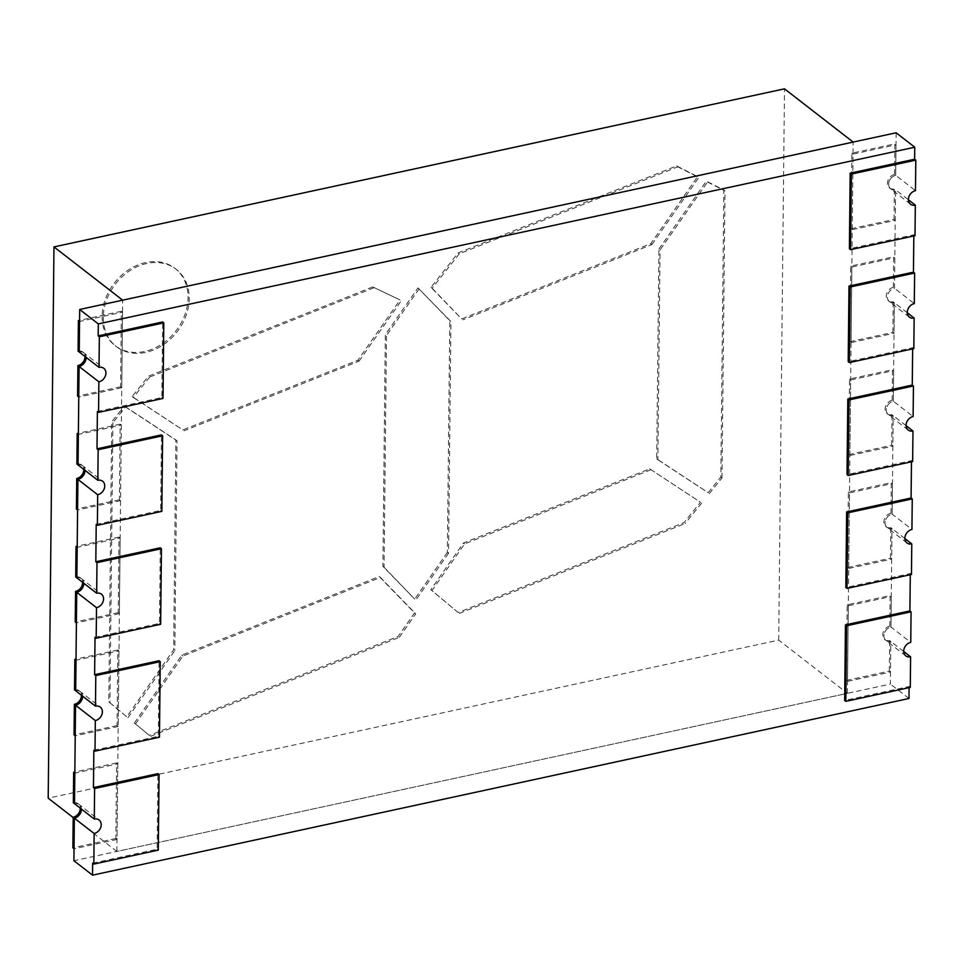 <?xml version="1.0" encoding="UTF-8"?>
<svg xmlns="http://www.w3.org/2000/svg" width="964" height="964" viewBox="0 0 964 964"><rect width="100%" height="100%" fill="white"/><g stroke="black" fill="none" stroke-linecap="round" stroke-linejoin="round"><path stroke-width="0.72" stroke-dasharray="4.82 3.62" d="M102.124 316.337A48.875 38.994 127.8 0 0 115.15 345.654A48.875 38.994 127.8 0 0 161.603 344.22A48.875 38.994 127.8 0 0 188.064 297.731A48.875 38.994 127.8 0 0 175.038 268.414A48.875 38.994 127.8 0 0 128.574 269.848A48.875 38.994 127.8 0 0 102.124 316.337M103.281 317.24A48.875 38.994 127.8 0 0 116.307 346.558A48.875 38.994 127.8 0 0 162.771 345.124A48.875 38.994 127.8 0 0 189.233 298.635A48.875 38.994 127.8 0 0 176.207 269.305A48.875 38.994 127.8 0 0 129.742 270.751A48.875 38.994 127.8 0 0 103.281 317.24M124.392 406.073L175.858 439.921L173.665 649.736L126.814 716.77L108.799 701.876L111.74 421.738L124.392 406.073L125.549 406.977L112.896 422.63L111.74 421.738M676.668 165.916L697.599 176.629L650.748 243.663L461.672 318.927L431.004 287.344L458.177 252.881L676.668 165.916L677.837 166.82L459.346 253.785L458.177 252.881M658.906 249.025L706.371 181.112L723.831 190.053L720.831 477.035L708.166 492.688L656.701 458.84L658.906 249.025L660.063 249.929L707.528 182.015L706.371 181.112M73.192 817.556L116.885 851.429L847.392 693.345L778.707 640.096L48.2 798.18M778.707 640.096L784.491 88.833M649.712 468.853L700.466 502.232L683.97 522.645L458.153 612.538L430.8 589.703L463.443 542.997L649.712 468.853L700.466 502.232M134.358 723.012L181.81 655.098L379.214 576.52L414.568 612.935L398.156 636.409L149.384 735.448L134.358 723.012L149.384 735.448M372.719 286.911L148.589 376.117L132.104 396.529L182.847 429.92L357.897 360.235L400.036 299.949L372.719 286.911L400.036 299.949M447.356 552.396L414.713 599.102L382.901 566.338L385.323 334.616L417.966 287.899L449.79 320.663L447.356 552.396L448.525 553.288L450.947 321.566L449.79 320.663M847.392 693.345L853.164 142.082M116.885 851.429L122.657 300.166M656.701 458.84L657.87 459.744L660.063 249.929M657.87 459.744L708.166 492.688M720.831 477.035L721.988 477.939L709.335 493.592M721.988 477.939L725 190.956L723.831 190.053M707.528 182.015L725 190.956M459.346 253.785L432.161 288.236L431.004 287.344M432.161 288.236L461.672 318.927M650.748 243.663L651.917 244.567L462.841 319.831M651.917 244.567L698.767 177.533L697.599 176.629M677.837 166.82L698.767 177.533M458.153 612.538L431.968 590.607L464.612 543.901L650.869 469.757M464.612 543.901L463.443 542.997M431.968 590.607L430.8 589.703M459.322 613.429L685.127 523.548L683.97 522.645M701.623 503.136L685.127 523.548M150.541 736.339L399.325 637.312L398.156 636.409M399.325 637.312L415.737 613.839L414.568 612.935M135.514 723.916L182.979 656.002L380.382 577.424L415.737 613.839M380.382 577.424L379.214 576.52M182.979 656.002L181.81 655.098M112.896 422.63L109.968 702.78L108.799 701.876M109.968 702.78L126.814 716.77M127.971 717.674L174.821 650.64L173.665 649.736M125.549 406.977L177.027 440.825L174.821 650.64M177.027 440.825L175.858 439.921M373.875 287.802L149.757 377.02L148.589 376.117M149.757 377.02L133.261 397.433L132.104 396.529M133.261 397.433L182.847 429.92M357.897 360.235L359.066 361.139L184.016 430.812M359.066 361.139L401.205 300.84M417.966 287.899L450.947 321.566M419.135 288.802L386.492 335.52L385.323 334.616M382.901 566.338L384.07 567.242L386.492 335.52M384.07 567.242L414.713 599.102M448.525 553.288L415.882 600.006M74.505 803.711A7.941 6.338 -52.2 0 1 79.301 804.663A7.941 6.338 -52.2 0 1 81.41 809.061A7.941 6.338 -52.2 0 0 79.301 804.663A7.941 6.338 -52.2 0 0 74.505 803.711M73.336 802.807A7.941 6.338 -52.2 0 1 78.132 803.759A7.941 6.338 -52.2 0 1 80.241 808.157M117.801 763.85L117.005 839.427L115.837 838.523L116.632 762.946L117.801 763.85L74.831 773.152M116.632 762.946L74.843 771.995M117.005 839.427L74.035 848.73M115.837 838.523L72.866 847.826M75.686 690.79A7.941 6.338 -52.2 0 1 80.482 691.742A7.941 6.338 -52.2 0 1 82.591 696.141A7.941 6.338 -52.2 0 0 80.482 691.742A7.941 6.338 -52.2 0 0 75.686 690.79M74.529 689.887A7.941 6.338 -52.2 0 1 79.313 690.839A7.941 6.338 -52.2 0 1 81.422 695.237M118.982 650.929L118.186 726.507L117.03 725.603L117.813 650.025L118.982 650.929L76.011 660.232M117.813 650.025L76.023 659.075M118.186 726.507L75.216 735.809M117.03 725.603L74.047 734.905M76.867 577.87A7.941 6.338 -52.2 0 1 81.663 578.822A7.941 6.338 -52.2 0 1 83.772 583.22A7.941 6.338 -52.2 0 0 81.663 578.822A7.941 6.338 -52.2 0 0 76.867 577.87M75.71 576.966A7.941 6.338 -52.2 0 1 80.494 577.918A7.941 6.338 -52.2 0 1 82.615 582.316M120.163 538.008L119.367 613.586L118.21 612.682L118.994 537.105L120.163 538.008L77.192 547.311M118.994 537.105L77.204 546.154M119.367 613.586L76.397 622.889M118.21 612.682L75.24 621.985M78.048 464.949A7.941 6.338 -52.2 0 1 82.844 465.901A7.941 6.338 -52.2 0 1 84.953 470.299A7.941 6.338 -52.2 0 0 82.844 465.901A7.941 6.338 -52.2 0 0 78.048 464.949M76.891 464.046A7.941 6.338 -52.2 0 1 81.675 464.997A7.941 6.338 -52.2 0 1 83.796 469.396M121.344 425.088L120.548 500.665L119.391 499.762L120.175 424.184L121.344 425.088L78.373 434.39M120.175 424.184L78.385 433.234M120.548 500.665L77.578 509.968M119.391 499.762L76.421 509.064M79.241 352.029A7.941 6.338 -52.2 0 1 84.025 352.981A7.941 6.338 -52.2 0 1 86.133 357.379A7.941 6.338 -52.2 0 0 84.025 352.981A7.941 6.338 -52.2 0 0 79.241 352.029M78.072 351.125A7.941 6.338 -52.2 0 1 82.868 352.077A7.941 6.338 -52.2 0 1 84.977 356.475M122.524 312.167L121.741 387.745L120.572 386.841L121.368 311.264L122.524 312.167L79.554 321.47M121.368 311.264L79.566 320.313M121.741 387.745L78.759 397.048M120.572 386.841L77.602 396.144M851.079 228.757L894.05 219.467L895.219 220.37L852.248 229.661L851.079 228.757L851.875 153.18L894.845 143.889L894.532 174.448L915.475 190.691M896.134 132.779L895.689 175.352A7.941 6.338 127.8 0 0 888.627 184.088A7.941 6.338 127.8 0 0 890.748 188.848A7.941 6.338 127.8 0 0 895.544 189.8L908.425 199.789M849.899 341.678L892.869 332.387L894.038 333.291L851.067 342.582L849.899 341.678L850.694 266.1L893.664 256.81L893.339 287.368L914.294 303.612M894.532 174.448A7.941 6.338 127.8 0 0 888.001 180.401A7.941 6.338 127.8 0 0 889.579 187.956A7.941 6.338 127.8 0 0 894.375 188.896L895.544 189.8L894.508 288.272A7.941 6.338 127.8 0 0 887.446 297.008A7.941 6.338 127.8 0 0 889.567 301.768A7.941 6.338 127.8 0 0 894.351 302.72L893.327 401.193L913.113 416.532M848.718 454.598L891.688 445.308L892.857 446.212L849.886 455.502L848.718 454.598L849.513 379.021L892.483 369.73L892.158 400.289L893.327 401.193A7.941 6.338 127.8 0 0 886.265 409.929A7.941 6.338 127.8 0 0 888.386 414.689A7.941 6.338 127.8 0 0 893.17 415.641L892.146 514.113L911.932 529.453M847.537 567.519L890.507 558.228L891.676 559.132L848.706 568.423L847.537 567.519L848.332 491.941L891.302 482.651L890.977 513.21L892.146 514.113A7.941 6.338 127.8 0 0 885.085 522.85A7.941 6.338 127.8 0 0 887.205 527.609A7.941 6.338 127.8 0 0 891.989 528.561L890.965 627.034L910.751 642.373M846.356 680.439L889.326 671.149L890.495 672.053L847.513 681.343L846.356 680.439L847.151 604.862L890.121 595.571L889.796 626.13L890.965 627.034A7.941 6.338 127.8 0 0 883.904 635.77A7.941 6.338 127.8 0 0 886.012 640.53A7.941 6.338 127.8 0 0 890.808 641.482L890.362 684.054L73.903 860.731M915.005 235.71L913.848 234.806L849.392 248.76M913.836 235.963L913.848 234.806M907.245 312.71L893.194 301.816A7.941 6.338 127.8 0 1 888.398 300.876L889.567 301.768A7.941 6.338 127.8 0 0 894.351 302.72L894.038 333.291M913.824 348.631L912.667 347.727L848.2 361.681M912.655 348.884L912.667 347.727M906.064 425.63L892.013 414.737A7.941 6.338 127.8 0 1 887.217 413.797L888.386 414.689A7.941 6.338 127.8 0 0 893.17 415.641L892.857 446.212M912.643 461.551L911.474 460.647L847.019 474.601M911.462 461.804L911.474 460.647M904.883 538.551L890.832 527.657A7.941 6.338 127.8 0 1 886.037 526.718L887.205 527.609A7.941 6.338 127.8 0 0 891.989 528.561L891.676 559.132M911.462 574.472L910.293 573.568L845.838 587.522M910.281 574.725L910.293 573.568M903.702 651.471L889.639 640.578A7.941 6.338 127.8 0 1 884.856 639.638L886.012 640.53A7.941 6.338 127.8 0 0 890.808 641.482L890.495 672.053M910.281 687.392L909.112 686.489L844.657 700.442M909.1 687.645L909.112 686.489M908.992 698.49L890.362 684.054M97.388 411.483L161.844 397.542L162.639 321.964M96.207 524.404L160.663 510.462L161.458 434.885M95.026 637.325L159.482 623.383L160.277 547.805M93.845 750.245L158.301 736.303L159.096 660.726M92.665 863.166L157.12 849.224L157.903 773.646M163.012 398.445L161.844 397.542M161.832 511.366L160.663 510.462M160.651 624.286L159.482 623.383M159.458 737.207L158.301 736.303M158.277 850.128L157.12 849.224M905.811 655.881L886.012 640.53A7.941 6.338 127.8 0 1 884.434 632.986A7.941 6.338 127.8 0 1 890.965 627.034L891.278 596.475L890.121 595.571M889.796 626.13A7.941 6.338 127.8 0 0 883.265 632.083A7.941 6.338 127.8 0 0 884.856 639.638M889.326 671.149L889.639 640.578M847.513 681.343L848.308 605.766L891.278 596.475M847.151 604.862L848.308 605.766M906.991 542.961L887.205 527.609A7.941 6.338 127.8 0 1 885.615 520.066A7.941 6.338 127.8 0 1 892.146 514.113L892.459 483.554L891.302 482.651M890.977 513.21A7.941 6.338 127.8 0 0 884.446 519.162A7.941 6.338 127.8 0 0 886.037 526.718M890.507 558.228L890.832 527.657M848.706 568.423L849.489 492.845L892.459 483.554M848.332 491.941L849.489 492.845M908.172 430.04L888.386 414.689A7.941 6.338 127.8 0 1 886.796 407.145A7.941 6.338 127.8 0 1 893.327 401.193L893.64 370.634L892.483 369.73M892.158 400.289A7.941 6.338 127.8 0 0 885.627 406.242A7.941 6.338 127.8 0 0 887.217 413.797M891.688 445.308L892.013 414.737M849.886 455.502L850.67 379.924L893.64 370.634M849.513 379.021L850.67 379.924M909.353 317.12L889.567 301.768A7.941 6.338 127.8 0 1 887.977 294.225A7.941 6.338 127.8 0 1 894.508 288.272L894.833 257.713L893.664 256.81M893.339 287.368A7.941 6.338 127.8 0 0 886.808 293.321A7.941 6.338 127.8 0 0 888.398 300.876M892.869 332.387L893.194 301.816M851.067 342.582L851.863 267.004L894.833 257.713M850.694 266.1L851.863 267.004M910.534 204.199L890.748 188.848A7.941 6.338 127.8 0 1 889.157 181.304A7.941 6.338 127.8 0 1 895.689 175.352L896.014 144.793L894.845 143.889M889.579 187.956L890.748 188.848A7.941 6.338 127.8 0 0 895.544 189.8L895.219 220.37M894.05 219.467L894.375 188.896M852.248 229.661L853.044 154.083L896.014 144.793M851.875 153.18L853.044 154.083M116.307 346.558L115.15 345.654M176.207 269.305L175.038 268.414M78.132 803.759L99.087 820.003M79.313 690.839L100.268 707.082M80.494 577.918L101.449 594.161M81.675 464.997L102.63 481.241M82.868 352.077L103.811 368.32"/><path stroke-width="1.45" d="M73.192 817.556L48.2 798.18L53.972 246.905L784.491 88.833L853.164 142.082L122.657 300.166L53.972 246.905M73.336 802.807L74.505 803.711L74.831 773.152L73.662 772.248L73.336 802.807M80.241 808.157A7.941 6.338 -52.2 0 1 80.253 808.519A7.941 6.338 -52.2 0 1 73.192 817.255L74.349 818.159A7.941 6.338 -52.2 0 0 81.41 809.061A7.941 6.338 -52.2 0 1 81.41 809.423A7.941 6.338 -52.2 0 1 74.349 818.159L94.147 833.511A7.941 6.338 127.8 0 0 100.678 827.558A7.941 6.338 127.8 0 0 99.087 820.003A7.941 6.338 127.8 0 0 94.291 819.063L74.505 803.711L75.541 705.238L95.328 720.59A7.941 6.338 127.8 0 0 101.859 714.637A7.941 6.338 127.8 0 0 100.268 707.082A7.941 6.338 127.8 0 0 95.472 706.142L75.686 690.79L76.011 660.232L74.843 659.328L74.529 689.887L75.686 690.79L76.722 592.318L96.508 607.669A7.941 6.338 127.8 0 0 103.04 601.717A7.941 6.338 127.8 0 0 101.449 594.161A7.941 6.338 127.8 0 0 96.665 593.222L76.867 577.87L77.192 547.311L76.023 546.407L75.71 576.966L76.867 577.87L77.903 479.397L97.689 494.749A7.941 6.338 127.8 0 0 104.22 488.796A7.941 6.338 127.8 0 0 102.63 481.241A7.941 6.338 127.8 0 0 97.846 480.301L78.048 464.949L78.373 434.39L77.204 433.487L76.891 464.046L78.048 464.949L79.084 366.477L98.87 381.828A7.941 6.338 127.8 0 0 105.401 375.876A7.941 6.338 127.8 0 0 103.811 368.32A7.941 6.338 127.8 0 0 99.027 367.38L79.241 352.029L79.554 321.47L78.397 320.566L78.072 351.125L79.241 352.029L79.687 309.468L896.134 132.779L914.764 147.227L914.631 159.229L850.176 173.183L849.392 248.76L850.549 249.652L851.345 174.086L850.176 173.183M74.843 771.995L73.662 772.248M73.192 817.255L72.866 847.826L74.035 848.73L74.349 818.159L73.903 860.731L92.532 875.167L908.992 698.49L909.1 687.645M74.373 704.335L74.047 734.905L75.216 735.809L75.541 705.238A7.941 6.338 -52.2 0 0 82.591 696.141A7.941 6.338 -52.2 0 1 82.591 696.502A7.941 6.338 -52.2 0 1 75.541 705.238L74.373 704.335A7.941 6.338 -52.2 0 0 81.434 695.598A7.941 6.338 -52.2 0 0 81.422 695.237M76.023 659.075L74.843 659.328M75.554 591.414L75.24 621.985L76.397 622.889L76.722 592.318A7.941 6.338 -52.2 0 0 83.772 583.22A7.941 6.338 -52.2 0 1 83.784 583.582A7.941 6.338 -52.2 0 1 76.722 592.318L75.554 591.414A7.941 6.338 -52.2 0 0 82.615 582.678A7.941 6.338 -52.2 0 0 82.615 582.316M77.204 546.154L76.023 546.407M76.734 478.493L76.421 509.064L77.578 509.968L77.903 479.397A7.941 6.338 -52.2 0 0 84.953 470.299A7.941 6.338 -52.2 0 1 84.965 470.661A7.941 6.338 -52.2 0 1 77.903 479.397L76.734 478.493A7.941 6.338 -52.2 0 0 83.796 469.757A7.941 6.338 -52.2 0 0 83.796 469.396M78.385 433.234L77.204 433.487M77.915 365.573L77.602 396.144L78.759 397.048L79.084 366.477A7.941 6.338 -52.2 0 0 86.133 357.379A7.941 6.338 -52.2 0 1 86.145 357.74A7.941 6.338 -52.2 0 1 79.084 366.477L77.915 365.573A7.941 6.338 -52.2 0 0 84.977 356.837A7.941 6.338 -52.2 0 0 84.977 356.475M79.566 320.313L78.397 320.566M914.631 159.229L915.8 160.132L915.475 190.691A7.941 6.338 127.8 0 0 908.425 199.428A7.941 6.338 127.8 0 0 910.534 204.199A7.941 6.338 127.8 0 0 915.33 205.151L908.425 199.789M913.836 235.963L913.45 272.149L914.619 273.053L914.294 303.612A7.941 6.338 127.8 0 0 907.245 312.348A7.941 6.338 127.8 0 0 909.353 317.12A7.941 6.338 127.8 0 0 914.149 318.072L907.245 312.71M912.655 348.884L912.269 385.07L913.438 385.974L913.113 416.532A7.941 6.338 127.8 0 0 906.052 425.269A7.941 6.338 127.8 0 0 908.172 430.04A7.941 6.338 127.8 0 0 912.968 430.992L906.064 425.63M911.462 461.804L911.088 497.99L912.257 498.894L911.932 529.453A7.941 6.338 127.8 0 0 904.871 538.189A7.941 6.338 127.8 0 0 906.991 542.961A7.941 6.338 127.8 0 0 911.775 543.901L904.883 538.551M910.281 574.725L909.908 610.911L911.064 611.815L910.751 642.373A7.941 6.338 127.8 0 0 903.69 651.11A7.941 6.338 127.8 0 0 905.811 655.881A7.941 6.338 127.8 0 0 910.594 656.821L903.702 651.471M94.291 819.063L94.617 788.492L93.448 787.588L93.845 750.245L95.002 751.149L95.328 720.59M850.549 249.652L915.005 235.71L915.33 205.151M915.8 160.132L851.345 174.086M914.619 273.053L850.164 287.007L849.368 362.572L913.824 348.631L914.149 318.072M913.438 385.974L848.983 399.927L848.187 475.493L912.643 461.551L912.968 430.992M912.257 498.894L847.79 512.848L847.007 588.414L911.462 574.472L911.775 543.901M911.064 611.815L846.609 625.769L845.826 701.334L910.281 687.392L910.594 656.821M99.027 367.38L99.34 336.81L98.183 335.906L98.304 323.904L79.687 309.468M97.846 480.301L98.159 449.73L97.003 448.826L97.388 411.483L98.557 412.387L98.87 381.828M96.665 593.222L96.978 562.651L95.822 561.747L96.207 524.404L97.376 525.308L97.689 494.749M95.472 706.142L95.797 675.571L94.629 674.667L95.026 637.325L96.183 638.228L96.508 607.669M98.304 323.904L914.764 147.227M92.532 875.167L92.665 863.166L93.821 864.069L94.147 833.511M909.908 610.911L845.452 624.865L844.657 700.442L845.826 701.334M911.088 497.99L846.633 511.944L845.838 587.522L847.007 588.414M912.269 385.07L847.814 399.024L847.019 474.601L848.187 475.493M913.45 272.149L848.995 286.103L848.2 361.681L849.368 362.572M98.183 335.906L162.639 321.964L163.808 322.868L99.34 336.81M97.003 448.826L161.458 434.885L162.615 435.788L98.159 449.73M95.822 561.747L160.277 547.805L161.434 548.709L96.978 562.651M94.629 674.667L159.096 660.726L160.253 661.629L95.797 675.571M93.448 787.588L157.903 773.646L159.072 774.55L94.617 788.492M98.557 412.387L163.012 398.445L163.808 322.868M97.376 525.308L161.832 511.366L162.615 435.788M96.183 638.228L160.651 624.286L161.434 548.709M95.002 751.149L159.458 737.207L160.253 661.629M93.821 864.069L158.277 850.128L159.072 774.55M850.164 287.007L848.995 286.103M848.983 399.927L847.814 399.024M847.79 512.848L846.633 511.944M846.609 625.769L845.452 624.865"/></g></svg>
